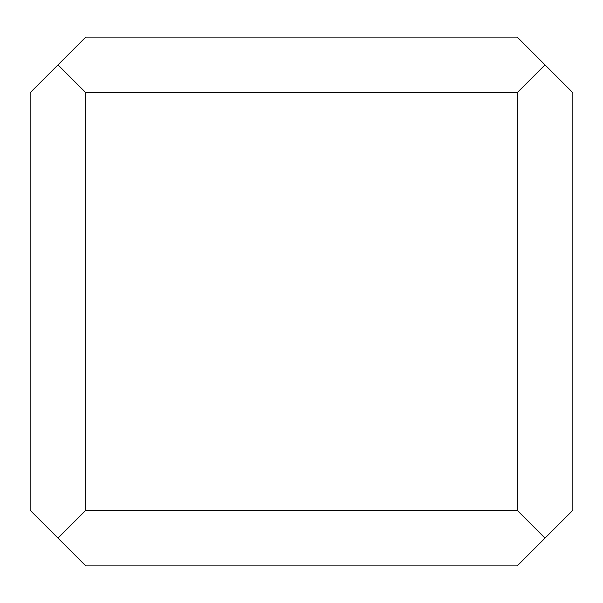 <?xml version="1.0" encoding="UTF-8"?>
<svg xmlns="http://www.w3.org/2000/svg" width="603" height="603" viewBox="0 0 603 603"><rect width="100%" height="100%" fill="white"/><g stroke="black" fill="none" stroke-linecap="round" stroke-linejoin="round"><path stroke-width="0.9" d="M85.814 92.772L57.978 64.936L85.814 37.107L517.186 37.107L545.022 64.936L517.186 92.772L85.814 92.772L85.814 510.228L517.186 510.228L545.022 538.064L517.186 565.893L85.814 565.893L57.978 538.064L85.814 510.228M545.022 538.064L572.85 510.228L572.85 92.772L545.022 64.936M57.978 64.936L30.15 92.772L30.15 510.228L57.978 538.064M517.186 510.228L517.186 92.772"/></g></svg>
